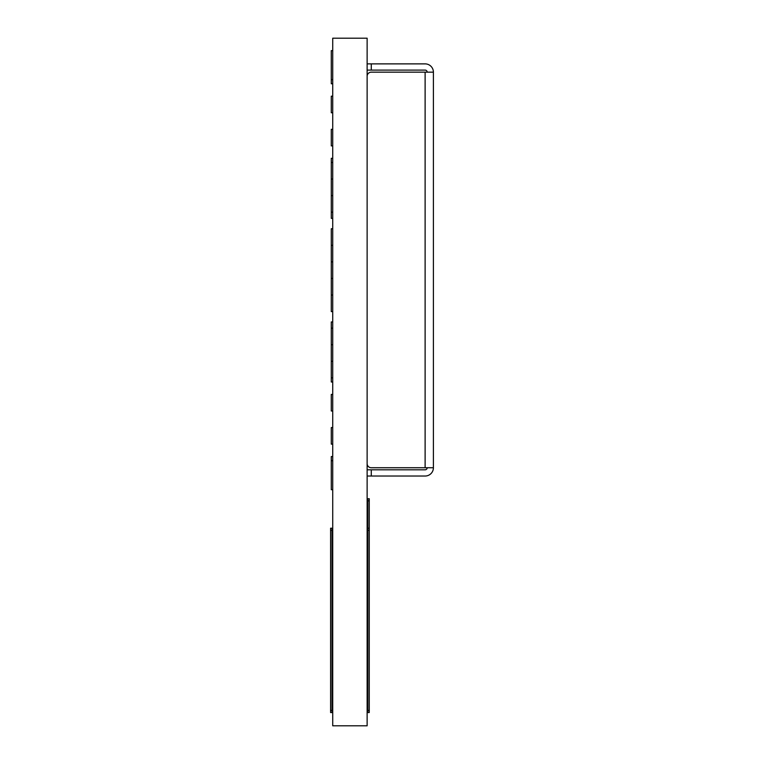 <?xml version="1.0" encoding="UTF-8"?>
<svg xmlns="http://www.w3.org/2000/svg" width="764" height="764" viewBox="0 0 764 764"><rect width="100%" height="100%" fill="white"/><g stroke="black" fill="none" stroke-linecap="round" stroke-linejoin="round"><path stroke-width="1.15" d="M367.131 38.2L367.131 725.8L332.722 725.8L332.722 38.2L367.131 38.2M369.26 530.311L369.26 498.739L367.837 498.739L367.837 712.525L369.26 712.525L369.26 530.311L367.837 530.311M369.26 528.201L367.837 528.201M369.26 498.739L367.837 498.739M332.015 530.321L332.015 528.22L330.592 528.22L330.592 712.545L332.015 712.545L332.015 530.321L330.592 530.321M332.722 382L331.28 382L331.28 321.94L332.722 321.94M332.722 489.695L331.28 489.695L331.28 460.702L332.722 460.702M332.722 311.588L331.28 311.588L331.28 278.449L332.722 278.449M331.28 278.449L331.28 245.311L332.722 245.311M332.722 212.172L331.28 212.172L331.28 218.38L332.722 218.38M331.28 212.172L331.28 158.32L332.722 158.32M331.28 460.702L331.28 456.557L332.722 456.557M332.722 444.132L331.28 444.132L331.28 427.563L332.722 427.563M332.722 394.425L331.28 394.425L331.28 410.994L332.722 410.994M331.28 377.855L332.722 377.855M331.28 361.286L332.722 361.286M331.28 344.717L332.722 344.717M331.28 328.148L332.722 328.148M331.28 295.019L332.722 295.019M331.28 261.88L332.722 261.88M331.28 245.311L331.28 228.742L332.722 228.742M331.28 195.603L332.722 195.603M331.28 179.034L332.722 179.034M331.28 162.465L332.722 162.465M332.722 129.326L331.28 129.326L331.28 145.895L332.722 145.895M332.722 96.188L331.28 96.188L331.28 112.757L332.722 112.757M332.722 79.618L331.28 79.618L331.28 83.763L332.722 83.763M331.28 79.618L331.28 50.625L332.722 50.625M427.191 72.169A2.072 2.072 0 0 0 425.118 70.097L371.275 70.097L371.275 63.88L425.118 63.88A8.28 8.28 0 0 1 433.408 72.169L433.408 467.74A8.28 8.28 0 0 1 425.118 476.029L371.275 476.029L371.275 469.812L425.118 469.812A2.072 2.072 0 0 0 427.191 467.74M367.131 463.605A4.145 4.145 0 0 0 371.275 467.74L433.408 467.74M433.408 72.169L371.275 72.169L425.118 72.169L425.118 467.74M367.131 76.305A4.145 4.145 0 0 1 371.275 72.169M371.275 63.88L367.131 63.88M367.131 476.029L371.275 476.029M367.131 70.097L371.275 70.097M371.275 469.812L367.131 469.812M369.26 500.85L367.837 500.85M369.26 710.424L367.837 710.424M332.015 710.444L330.592 710.444M367.131 588.576L367.837 588.576L367.131 588.576M367.131 575.951L367.837 575.951L367.131 575.951M367.131 708.706L367.837 708.706L367.131 708.706M367.131 696.08L367.837 696.08L367.131 696.08"/></g></svg>
